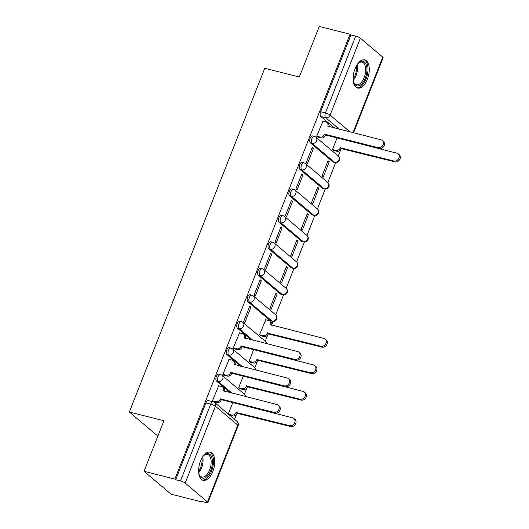 <?xml version="1.0" encoding="UTF-8"?>
<svg xmlns="http://www.w3.org/2000/svg" width="529" height="529" viewBox="0 0 529 529"><rect width="100%" height="100%" fill="white"/><g stroke="black" fill="none" stroke-linecap="round" stroke-linejoin="round"><path stroke-width="0.79" d="M218.854 374.148A3.729 1.918 104.2 0 0 216.361 376.43A3.729 1.918 104.2 0 0 216.606 381.158L218.312 381.588A3.729 1.918 -75.8 0 1 218.067 376.86A3.729 1.918 -75.8 0 1 220.56 374.578L218.854 374.148M229.275 347.679A3.729 1.918 104.2 0 0 226.789 349.96A3.729 1.918 104.2 0 0 227.027 354.688L228.733 355.118A3.729 1.918 -75.8 0 1 228.488 350.39A3.729 1.918 -75.8 0 1 230.981 348.108L229.275 347.679M239.703 321.209A3.729 1.918 104.2 0 0 237.21 323.49A3.729 1.918 104.2 0 0 237.455 328.218L239.161 328.654A3.729 1.918 -75.8 0 1 238.916 323.927A3.729 1.918 -75.8 0 1 241.409 321.645L239.703 321.209M250.131 294.746A3.729 1.918 104.2 0 0 247.638 297.027A3.729 1.918 104.2 0 0 247.883 301.755L249.589 302.185A3.729 1.918 -75.8 0 1 249.344 297.457A3.729 1.918 -75.8 0 1 251.837 295.175L250.131 294.746M260.559 268.276A3.729 1.918 104.2 0 0 258.066 270.557A3.729 1.918 104.2 0 0 258.311 275.285L260.01 275.715A3.729 1.918 -75.8 0 1 259.772 270.987A3.729 1.918 -75.8 0 1 262.258 268.706L260.559 268.276M270.98 241.813A3.729 1.918 104.2 0 0 268.487 244.094A3.729 1.918 104.2 0 0 268.732 248.822L270.438 249.252A3.729 1.918 -75.8 0 1 270.193 244.524A3.729 1.918 -75.8 0 1 272.686 242.242L270.98 241.813M281.408 215.343A3.729 1.918 104.2 0 0 278.915 217.624A3.729 1.918 104.2 0 0 279.16 222.352L280.866 222.782A3.729 1.918 -75.8 0 1 280.621 218.054A3.729 1.918 -75.8 0 1 283.114 215.772L281.408 215.343M291.836 188.873A3.729 1.918 104.2 0 0 289.343 191.154A3.729 1.918 104.2 0 0 289.588 195.882L291.294 196.312A3.729 1.918 -75.8 0 1 291.049 191.584A3.729 1.918 -75.8 0 1 293.542 189.303L291.836 188.873M302.257 162.41A3.729 1.918 104.2 0 0 299.764 164.691A3.729 1.918 104.2 0 0 300.009 169.419L301.715 169.849A3.729 1.918 -75.8 0 1 301.47 165.121A3.729 1.918 -75.8 0 1 303.963 162.839L302.257 162.41M312.685 135.94A3.729 1.918 104.2 0 0 310.192 138.221A3.729 1.918 104.2 0 0 310.437 142.949L312.143 143.379A3.729 1.918 -75.8 0 1 311.898 138.651A3.729 1.918 -75.8 0 1 314.391 136.37L312.685 135.94M367.377 79.171A14.541 7.479 104.2 0 0 364.765 59.863A14.541 7.479 104.2 0 0 355.045 68.763A14.541 7.479 104.2 0 0 357.657 88.072A14.541 7.479 104.2 0 0 367.377 79.171M212.863 471.432A14.541 7.479 104.2 0 0 210.251 452.123A14.541 7.479 104.2 0 0 200.531 461.024A14.541 7.479 104.2 0 0 203.143 480.325A14.541 7.479 104.2 0 0 212.863 471.432M144.007 471.306L163.924 420.747L129.34 412.025L264.745 68.287L299.321 77.009L319.238 26.45L350.099 34.233L174.868 479.082L144.007 471.306L171.125 494.192L201.985 501.975L202.151 501.545M234.545 419.318L236.542 414.24M245.396 396.578A3.729 3.101 -49.8 0 0 244.424 394.224L246.97 387.777M255.824 370.115A3.729 3.101 -49.8 0 0 254.852 367.761L257.398 361.307M266.246 343.645A3.729 3.101 -49.8 0 0 265.28 341.291L267.819 334.844M271.86 324.588L273.116 321.401M247.883 301.755L270.253 320.64L271.959 321.07A3.729 3.101 -49.8 0 0 276.402 318.458A3.729 3.101 -49.8 0 0 275.702 314.828L283.544 294.931M258.311 275.285L280.681 294.17L282.387 294.6A3.729 3.101 -49.8 0 0 286.824 291.988A3.729 3.101 -49.8 0 0 286.129 288.358L293.965 268.468M268.732 248.822L291.109 267.7L292.815 268.137A3.729 3.101 -49.8 0 0 297.252 265.525A3.729 3.101 -49.8 0 0 296.557 261.888L304.393 241.998M279.16 222.352L301.53 241.237L303.236 241.667A3.729 3.101 -49.8 0 0 307.68 239.055A3.729 3.101 -49.8 0 0 306.979 235.425L314.821 215.528M289.588 195.882L311.958 214.767L313.664 215.197A3.729 3.101 -49.8 0 0 318.101 212.585A3.729 3.101 -49.8 0 0 317.407 208.955L325.242 189.065M300.009 169.419L322.386 188.304L324.092 188.734A3.729 3.101 -49.8 0 0 328.529 186.122A3.729 3.101 -49.8 0 0 327.835 182.492L335.67 162.595M310.437 142.949L332.807 161.834L334.513 162.264A3.729 3.101 -49.8 0 0 338.957 159.652A3.729 3.101 -49.8 0 0 338.256 156.022L340.802 149.568M158.171 435.347L156.458 434.917L129.34 412.025M201.985 501.975L201.192 501.307L206.006 502.517A3.729 0.78 -158.5 0 0 207.89 502.55A3.729 0.78 -158.5 0 0 207.52 501.968L185.15 483.083A3.729 0.78 -158.5 0 0 180.468 480.967L210.74 404.11A3.729 1.918 -75.8 0 1 213.233 401.828L208.426 400.612A3.729 1.918 -75.8 0 0 205.933 402.893L210.74 404.11A3.729 0.78 -158.5 0 1 215.422 406.226L185.15 483.083M174.868 479.082L175.661 479.75L180.468 480.967M334.659 128.124L320.865 116.486L325.672 117.696A3.729 1.918 -75.8 0 1 325.428 112.968L355.7 36.111A3.729 0.78 21.5 0 1 360.381 38.227L382.758 57.112A3.729 0.78 21.5 0 1 383.122 57.694L353.511 132.878M355.7 36.111L350.892 34.901L350.099 34.233M322.915 121.154L316.666 136.224L317.903 137.097M337.066 137.924L332.476 149.575L333.713 150.448M329.25 161.768L328.066 160.77L322.055 176.038L323.239 177.043L329.25 161.768L327.815 161.411M313.439 148.424L312.255 147.426L306.238 162.694L307.428 163.692L313.439 148.424L312.004 148.06M318.828 188.238L317.638 187.24L311.627 202.508L312.811 203.506L318.828 188.238L317.387 187.874M303.018 174.894L301.828 173.889L295.817 189.164L297 190.162L303.018 174.894L301.576 174.53M308.4 214.708L307.217 213.703L301.199 228.978L302.39 229.976L308.4 214.708L306.965 214.344M292.59 201.357L291.406 200.359L285.389 215.627L286.573 216.632L292.59 201.357L291.155 201M297.972 241.171L296.789 240.173L290.778 255.441L291.962 256.446L297.972 241.171L296.538 240.807M282.162 227.827L280.978 226.829L274.961 242.097L276.151 243.095L282.162 227.827L280.727 227.463M287.551 267.641L286.361 266.642L280.35 281.911L281.534 282.909L287.551 267.641L286.11 267.277M271.741 254.297L270.55 253.292L264.54 268.56L265.723 269.565L271.741 254.297L270.299 253.933M277.123 294.111L275.94 293.106L269.922 308.374L271.113 309.379L277.123 294.111L275.688 293.747M261.313 280.76L260.129 279.762L254.112 295.03L255.295 296.028L261.313 280.76L259.878 280.396M265.75 319.774L259.501 334.844L260.731 335.717M250.885 307.23L249.701 306.231L243.684 321.5L244.874 322.498L250.885 307.23L249.45 306.866M239.511 332.893L233.263 347.963L234.499 348.836M253.662 349.662L249.073 361.314L250.31 362.186M229.083 359.363L222.835 374.433L224.071 375.306M243.234 376.126L238.645 387.777L239.882 388.65M218.662 385.833L212.407 400.903L213.643 401.776M230.399 392.802L216.606 381.158M240.827 366.332L227.027 354.688M251.249 339.863L237.455 328.218M270.253 320.64A3.729 1.918 104.2 0 0 270.683 320.858L272.389 321.288A3.729 1.918 -75.8 0 1 271.959 321.07L249.589 302.185A3.729 3.101 -49.8 0 0 254.026 299.573A3.729 3.101 130.2 0 0 253.331 295.942A3.729 3.729 0 0 0 251.837 295.175M280.681 294.17A3.729 1.918 104.2 0 0 281.104 294.395L282.81 294.825A3.729 1.918 -75.8 0 1 282.387 294.6L260.01 275.715A3.729 3.101 -49.8 0 0 264.454 273.103A3.729 3.101 130.2 0 0 263.753 269.473A3.729 3.729 0 0 0 262.258 268.706M291.109 267.7A3.729 1.918 104.2 0 0 291.532 267.925L293.238 268.355A3.729 1.918 -75.8 0 1 292.815 268.137L270.438 249.252A3.729 3.101 -49.8 0 0 274.875 246.64A3.729 3.101 130.2 0 0 274.181 243.009A3.729 3.729 0 0 0 272.686 242.242M301.53 241.237A3.729 1.918 104.2 0 0 301.96 241.462L303.666 241.892A3.729 1.918 -75.8 0 1 303.236 241.667L280.866 222.782A3.729 3.101 -49.8 0 0 285.303 220.17A3.729 3.101 130.2 0 0 284.609 216.54A3.729 3.729 0 0 0 283.114 215.772M311.958 214.767A3.729 1.918 104.2 0 0 312.381 214.992L314.087 215.422A3.729 1.918 -75.8 0 1 313.664 215.197L291.294 196.312A3.729 3.101 -49.8 0 0 295.731 193.707A3.729 3.101 130.2 0 0 295.03 190.07A3.729 3.729 0 0 0 293.542 189.303M322.386 188.304A3.729 1.918 104.2 0 0 322.809 188.522L324.515 188.952A3.729 1.918 -75.8 0 1 324.092 188.734L301.715 169.849A3.729 3.101 -49.8 0 0 306.152 167.237A3.729 3.101 130.2 0 0 305.458 163.606A3.729 3.729 0 0 0 303.963 162.839M332.807 161.834A3.729 1.918 104.2 0 0 333.237 162.059L334.943 162.489A3.729 1.918 -75.8 0 1 334.513 162.264L312.143 143.379A3.729 3.101 -49.8 0 0 316.58 140.767A3.729 3.101 130.2 0 0 315.886 137.137A3.729 3.729 0 0 0 314.391 136.37M175.661 479.75L205.933 402.893M350.892 34.901L320.62 111.758A3.729 1.918 104.2 0 0 320.865 116.486M232.813 402.595L228.297 414.048M316.686 136.184L320.038 137.031A3.729 3.101 -49.8 0 0 324.475 134.419L325.5 135.285A3.729 3.101 130.2 0 1 321.063 137.897L317.618 137.031M324.575 134.161L378.076 147.651A4.292 3.571 -49.8 0 0 382.817 145.382A4.292 3.571 -49.8 0 0 382.381 140.476A4.292 3.571 -49.8 0 0 381.151 139.848L327.749 126.107A3.729 3.101 -49.8 0 0 327.054 122.47L328.079 123.343A3.729 3.101 130.2 0 1 328.879 126.669M382.381 140.476L383.406 141.342A4.292 3.571 130.2 0 1 383.849 146.249A4.292 3.571 130.2 0 1 379.101 148.517L325.599 135.034M327.054 122.47A3.729 3.101 -49.8 0 0 325.983 121.928L322.63 121.081M332.496 149.528L335.849 150.375A3.729 3.101 -49.8 0 0 340.286 147.763L393.887 161.001A4.292 3.571 -49.8 0 0 398.635 158.726A4.292 3.571 -49.8 0 0 398.192 153.82A4.292 3.571 -49.8 0 0 396.962 153.192L343.519 139.55M398.192 153.82L399.216 154.686A4.292 3.571 130.2 0 1 399.659 159.593A4.292 3.571 130.2 0 1 394.918 161.867L341.311 148.629A3.729 3.101 130.2 0 1 336.874 151.241L335.849 150.375M333.429 150.375L336.874 151.241M341.417 148.378L340.385 147.512M357.306 64.379A12.584 6.467 -75.8 0 1 358.675 62.938A12.584 6.467 -75.8 0 1 366.544 65.986A12.584 6.467 -75.8 0 1 362.749 82.775A12.584 6.467 -75.8 0 1 353.749 82.478A12.584 6.467 -75.8 0 1 353.392 81.321A12.584 6.467 -75.8 0 1 353.233 80.553M353.597 82.028A11.651 5.991 104.2 0 0 356.348 84.759A11.651 5.991 104.2 0 0 363.509 79.059A11.651 5.991 104.2 0 0 365.281 66.363A11.651 5.991 104.2 0 0 362.041 62.157A11.651 5.991 104.2 0 0 358.325 63.255M356.791 87.735A14.448 7.426 104.2 0 0 365.466 80.296A14.448 7.426 104.2 0 0 367.516 64.849A14.448 7.426 104.2 0 0 363.846 59.744M202.792 456.639A12.584 6.467 -75.8 0 1 204.154 455.198A12.584 6.467 -75.8 0 1 212.03 458.246A12.584 6.467 -75.8 0 1 208.234 475.035A12.584 6.467 -75.8 0 1 199.235 474.731A12.584 6.467 -75.8 0 1 198.878 473.581A12.584 6.467 -75.8 0 1 198.719 472.814M199.076 474.288A11.651 5.991 104.2 0 0 201.833 477.019A11.651 5.991 104.2 0 0 208.995 471.313A11.651 5.991 104.2 0 0 210.767 458.617A11.651 5.991 104.2 0 0 207.527 454.418A11.651 5.991 104.2 0 0 203.81 455.515M202.276 479.995A14.448 7.426 104.2 0 0 210.952 472.556A14.448 7.426 104.2 0 0 213.002 457.109A14.448 7.426 104.2 0 0 209.332 452.004M259.514 334.804L262.867 335.644A3.729 3.101 -49.8 0 0 267.304 333.039L320.911 346.27A4.292 3.571 -49.8 0 0 325.652 343.995A4.292 3.571 -49.8 0 0 325.209 339.089A4.292 3.571 -49.8 0 0 323.979 338.467L270.577 324.72A3.729 3.101 -49.8 0 0 269.883 321.09A3.729 3.101 -49.8 0 0 268.818 320.548L265.465 319.701M269.883 321.09L270.914 321.956A3.729 3.101 130.2 0 1 271.714 325.289M325.209 339.089L326.241 339.955A4.292 3.571 130.2 0 1 326.677 344.868A4.292 3.571 130.2 0 1 321.936 347.136L268.335 333.905A3.729 3.101 130.2 0 1 263.892 336.517L262.867 335.644M260.447 335.644L263.892 336.517M268.434 333.647L267.403 332.781M233.276 347.923L236.628 348.77A3.729 3.101 -49.8 0 0 241.065 346.158L242.097 347.024A3.729 3.101 130.2 0 1 237.66 349.636L234.208 348.763M241.171 345.9L294.673 359.389A4.292 3.571 -49.8 0 0 299.414 357.121A4.292 3.571 -49.8 0 0 298.971 352.215A4.292 3.571 -49.8 0 0 297.748 351.587L244.345 337.846A3.729 3.101 -49.8 0 0 243.644 334.209L244.676 335.082A3.729 3.101 130.2 0 1 245.476 338.408M298.971 352.215L300.003 353.081A4.292 3.571 130.2 0 1 300.439 357.988A4.292 3.571 130.2 0 1 295.698 360.256L242.196 346.773M243.644 334.209A3.729 3.101 -49.8 0 0 242.58 333.667L239.227 332.82M249.086 361.267L252.439 362.114A3.729 3.101 -49.8 0 0 256.882 359.502L310.483 372.74A4.292 3.571 -49.8 0 0 315.224 370.465A4.292 3.571 -49.8 0 0 314.788 365.559A4.292 3.571 -49.8 0 0 313.558 364.931L260.116 351.289M314.788 365.559L315.813 366.425A4.292 3.571 130.2 0 1 316.256 371.332A4.292 3.571 130.2 0 1 311.508 373.606L257.907 360.368A3.729 3.101 130.2 0 1 253.47 362.98L252.439 362.114M250.019 362.114L253.47 362.98M258.007 360.117L256.982 359.251M222.848 374.393L226.2 375.233A3.729 3.101 -49.8 0 0 230.644 372.621L231.669 373.494A3.729 3.101 130.2 0 1 227.232 376.106L223.787 375.233M230.743 372.37L284.245 385.859A4.292 3.571 -49.8 0 0 288.986 383.585A4.292 3.571 -49.8 0 0 288.55 378.678A4.292 3.571 -49.8 0 0 287.32 378.056L233.917 364.309A3.729 3.101 -49.8 0 0 233.223 360.679L234.248 361.545A3.729 3.101 130.2 0 1 235.048 364.878M288.55 378.678L289.575 379.544A4.292 3.571 130.2 0 1 290.018 384.457A4.292 3.571 130.2 0 1 285.27 386.725L231.768 373.236M233.223 360.679A3.729 3.101 -49.8 0 0 232.152 360.137L228.799 359.29M238.665 387.737L242.018 388.584A3.729 3.101 -49.8 0 0 246.454 385.972L300.055 399.203A4.292 3.571 -49.8 0 0 304.803 396.935A4.292 3.571 -49.8 0 0 304.36 392.022A4.292 3.571 -49.8 0 0 303.13 391.4L249.688 377.752M304.36 392.022L305.385 392.895A4.292 3.571 130.2 0 1 305.828 397.801A4.292 3.571 130.2 0 1 301.087 400.069L247.479 386.838A3.729 3.101 130.2 0 1 243.042 389.45L242.018 388.584M239.597 388.577L243.042 389.45M247.579 386.58L246.554 385.714M212.427 400.856L215.779 401.703A3.729 3.101 -49.8 0 0 220.216 399.091L221.241 399.957A3.729 3.101 130.2 0 1 216.804 402.569L213.359 401.703M220.315 398.84L273.817 412.322A4.292 3.571 -49.8 0 0 278.565 410.054A4.292 3.571 -49.8 0 0 278.122 405.148A4.292 3.571 -49.8 0 0 276.892 404.52L223.489 390.779A3.729 3.101 -49.8 0 0 222.795 387.149L223.82 388.015A3.729 3.101 130.2 0 1 224.627 391.341M278.122 405.148L279.153 406.014A4.292 3.571 130.2 0 1 279.59 410.921A4.292 3.571 130.2 0 1 274.849 413.195L221.347 399.706M222.795 387.149A3.729 3.101 -49.8 0 0 221.724 386.6L218.371 385.76M228.588 414.293L231.59 415.047A3.729 3.101 -49.8 0 0 236.027 412.435L289.634 425.673A4.292 3.571 -49.8 0 0 294.375 423.398A4.292 3.571 -49.8 0 0 293.932 418.492A4.292 3.571 -49.8 0 0 292.702 417.87L239.267 404.222M293.932 418.492L294.964 419.358A4.292 3.571 130.2 0 1 295.4 424.265A4.292 3.571 130.2 0 1 290.659 426.539L237.058 413.308A3.729 3.101 130.2 0 1 232.615 415.913L231.59 415.047M229.619 415.159L232.615 415.913M237.157 413.05L236.126 412.184M207.52 501.968L237.799 425.111L215.422 406.226A3.729 3.101 -49.8 0 0 214.728 402.589A3.729 3.729 0 0 0 213.233 401.828M339.466 129.34L325.672 117.696A3.729 3.101 130.2 0 0 330.109 115.084L350.205 132.045M352.962 132.739L382.758 57.112M360.381 38.227L330.109 115.084A3.729 0.78 -158.5 0 0 325.428 112.968L320.62 111.758M232.105 393.232L218.312 381.588A3.729 3.101 -49.8 0 0 222.749 378.976A3.729 3.101 130.2 0 0 222.054 375.345A3.729 3.729 0 0 0 220.56 374.578M242.533 366.762L228.733 355.118A3.729 3.101 -49.8 0 0 233.177 352.506A3.729 3.101 130.2 0 0 232.476 348.876A3.729 3.729 0 0 0 230.981 348.108M252.955 340.292L239.161 328.654A3.729 3.101 -49.8 0 0 243.598 326.043A3.729 3.101 130.2 0 0 242.904 322.406A3.729 3.729 0 0 0 241.409 321.645M237.104 421.474A3.729 3.101 -49.8 0 1 237.799 425.111A3.729 0.78 21.5 0 1 238.169 425.693A3.729 3.729 0 0 0 237.104 421.474L214.728 402.589M324.475 134.419L325.5 135.285M320.038 137.031L321.063 137.897M327.749 126.107L328.218 126.504M378.076 147.651L379.101 148.517M341.311 148.629L340.286 147.763M394.918 161.867L393.887 161.001M357.24 64.485A11.651 5.991 -75.8 0 1 353.22 80.434M353.141 78.986A11.274 5.793 104.2 0 0 356.486 65.722M202.726 456.745A11.651 5.991 -75.8 0 1 198.706 472.695M198.626 471.246A11.274 5.793 104.2 0 0 201.972 457.982M271.053 325.123L270.577 324.72M268.335 333.905L267.304 333.039M321.936 347.136L320.911 346.27M241.065 346.158L242.097 347.024M236.628 348.77L237.66 349.636M244.345 337.846L244.815 338.243M294.673 359.389L295.698 360.256M257.907 360.368L256.882 359.502M311.508 373.606L310.483 372.74M230.644 372.621L231.669 373.494M226.2 375.233L227.232 376.106M233.917 364.309L234.387 364.712M284.245 385.859L285.27 386.725M247.479 386.838L246.454 385.972M301.087 400.069L300.055 399.203M220.216 399.091L221.241 399.957M215.779 401.703L216.804 402.569M223.489 390.779L223.965 391.176M273.817 412.322L274.849 413.195M237.058 413.308L236.027 412.435M290.659 426.539L289.634 425.673M334.943 162.489A3.729 3.729 0 0 0 338.256 156.022L315.886 137.137M324.515 188.952A3.729 3.729 0 0 0 327.835 182.492L305.458 163.606M314.087 215.422A3.729 3.729 0 0 0 317.407 208.955L295.03 190.07M303.666 241.892A3.729 3.729 0 0 0 306.979 235.425L284.609 216.54M293.238 268.355A3.729 3.729 0 0 0 296.557 261.888L274.181 243.009M282.81 294.825A3.729 3.729 0 0 0 286.129 288.358L263.753 269.473M272.389 321.288A3.729 3.729 0 0 0 275.702 314.828L253.331 295.942M266.576 343.731A3.729 3.729 0 0 0 265.28 341.291L242.904 322.406M256.155 370.194A3.729 3.729 0 0 0 254.852 367.761L232.476 348.876M245.727 396.664A3.729 3.729 0 0 0 244.424 394.224L222.054 375.345M207.89 502.55L238.169 425.693"/></g></svg>
